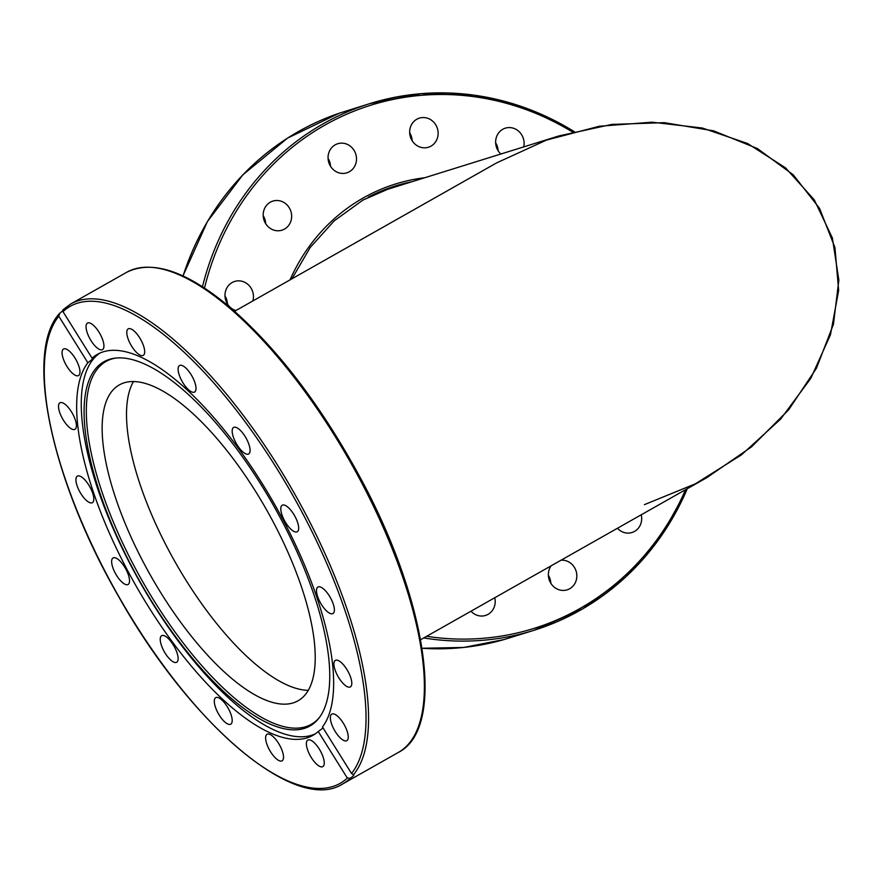 <?xml version="1.0" encoding="UTF-8"?>
<svg xmlns="http://www.w3.org/2000/svg" width="883" height="883" viewBox="0 0 883 883"><rect width="100%" height="100%" fill="white"/><g stroke="black" fill="none" stroke-linecap="round" stroke-linejoin="round"><path stroke-width="1.32" d="M399.061 185.739A189.635 175.827 72.7 0 0 388.917 188.101M235.882 310.551A15.243 14.139 -107.3 0 1 224.999 296.004A15.243 14.139 -107.3 0 1 234.679 281.434A15.243 14.139 -107.3 0 1 240.165 280.937A15.243 14.139 -107.3 0 1 252.858 300.937M283.73 202.362A15.243 14.139 -107.3 0 1 291.622 217.306A15.243 14.139 -107.3 0 1 281.964 230.187A15.243 14.139 -107.3 0 1 263.929 219.845A15.243 14.139 -107.3 0 1 272.891 201.081A15.243 14.139 -107.3 0 1 283.73 202.362M352.99 148.819A15.243 14.139 -107.3 0 1 346.809 172.847A15.243 14.139 -107.3 0 1 328.785 162.494A15.243 14.139 -107.3 0 1 337.736 143.741A15.243 14.139 -107.3 0 1 352.99 148.819M437.383 128.454A15.243 14.139 -107.3 0 1 428.432 147.24A15.243 14.139 -107.3 0 1 410.396 136.887A15.243 14.139 -107.3 0 1 419.359 118.134A15.243 14.139 -107.3 0 1 437.383 128.454M500.849 154.028A15.243 14.139 -107.3 0 1 495.86 139.359A15.243 14.139 -107.3 0 1 505.33 128.167A15.243 14.139 -107.3 0 1 524.072 144.382A15.243 14.139 -107.3 0 1 523.707 146.898M641.235 514.789A15.243 14.139 -107.3 0 1 631.985 532.504A15.243 14.139 -107.3 0 1 621.135 531.224A15.243 14.139 -107.3 0 1 617.449 528.255M561.091 560.175A15.243 14.139 -107.3 0 1 576.511 572.692A15.243 14.139 -107.3 0 1 567.14 589.844A15.243 14.139 -107.3 0 1 551.886 584.767A15.243 14.139 -107.3 0 1 551.113 565.815M494.756 597.736A15.243 14.139 -107.3 0 1 485.507 615.451A15.243 14.139 -107.3 0 1 470.97 611.202M504.215 639.513L533.851 630.341A275.838 255.75 72.7 0 0 534.27 630.208A275.838 255.75 72.7 0 0 687.294 488.707M330.529 166.313A15.243 14.139 72.7 0 0 328.057 158.355M265.684 223.653A15.243 14.139 72.7 0 0 263.2 215.706M227.472 304.017A15.243 14.139 72.7 0 0 224.999 296.059M574.171 131.6A275.838 255.75 72.7 0 0 369.723 103.642L339.271 113.212L287.604 138.079L242.891 174.801L207.428 221.534L182.969 275.938M550.86 583.31A15.243 14.139 72.7 0 0 548.376 575.363M498.122 150.75A15.243 14.139 72.7 0 0 495.639 142.792M412.151 140.706A15.243 14.139 72.7 0 0 411.423 136.545A15.243 14.139 72.7 0 0 409.679 132.759M308.299 690.329A181.468 66.655 60.5 0 1 175.066 561.886A181.468 66.655 60.5 0 1 133.443 381.566A181.468 66.655 -119.5 0 0 175.066 561.886A181.468 66.655 -119.5 0 0 308.299 690.329M304.26 695.848A181.468 66.655 60.5 0 1 298.101 700.76A181.468 66.655 60.5 0 1 150.684 575.694A181.468 66.655 60.5 0 1 119.26 384.944A181.468 66.655 60.5 0 1 261.346 500.827A181.468 66.655 60.5 0 1 304.26 695.848M62.991 311.644A274.028 100.64 60.5 0 1 276.368 467.758A274.028 100.64 60.5 0 1 351.533 773.486L322.461 726.952A218.852 80.386 60.5 0 0 262.03 483.277A218.852 80.386 60.5 0 0 97.307 354.403A218.852 80.386 60.5 0 0 92.075 358.178C94.437 357.339 93.035 358.862 87.847 362.747L58.775 316.202L59.812 313.211C62.759 310.904 63.808 309.767 62.936 309.823L62.991 311.644L92.075 358.178L93.256 357.924M398.354 752.426C446.655 728.155 426.986 599.447 359.138 475.584C320.485 404.944 277.858 349.215 231.258 308.377C187.483 271.335 152.56 259.337 126.512 272.383A275.838 101.313 60.5 0 1 344.028 451.125A275.838 101.313 60.5 0 1 406.125 746.599A275.838 101.313 60.5 0 1 398.354 752.426L342.549 784.038C295.341 814.281 189.437 723.387 118.002 595.44C51.446 479.977 24.117 353.178 59.161 313.829L59.812 313.211M62.936 309.823L70.695 303.995A275.838 101.313 -119.5 0 1 285.143 477.571A275.838 101.313 -119.5 0 1 353.443 774.821L353.785 774.932M315.242 733.883A218.852 80.386 60.5 0 1 139.801 581.853A218.852 80.386 60.5 0 1 99.669 353.211M351.533 773.486L353.443 774.821C354.403 774.91 353.355 776.047 350.308 778.21L347.317 778.055L318.244 731.521L323.09 727.967M318.244 731.521A218.852 80.386 60.5 0 1 313.001 735.285A218.852 80.386 60.5 0 1 143.719 598.994A218.852 80.386 60.5 0 1 87.847 362.747M81.987 477.284A15.243 5.596 60.5 0 1 91.931 491.147A15.243 5.596 60.5 0 1 92.373 502.67A15.243 5.596 60.5 0 1 87.737 501.522A15.243 5.596 60.5 0 1 77.803 487.659A15.243 5.596 60.5 0 1 77.351 476.136A15.243 5.596 60.5 0 1 81.987 477.284M68.046 407.162A15.243 5.596 60.5 0 1 74.967 429.315A15.243 5.596 60.5 0 1 66.876 424.933A15.243 5.596 60.5 0 1 59.945 402.78A15.243 5.596 60.5 0 1 68.046 407.162M74.978 358.012A15.243 5.596 60.5 0 1 78.521 375.562A15.243 5.596 60.5 0 1 67.053 366.588A15.243 5.596 60.5 0 1 63.499 349.039A15.243 5.596 60.5 0 1 74.978 358.012M308.586 752.393A15.243 5.596 60.5 0 1 307.803 740.086A15.243 5.596 60.5 0 1 322.052 754.303A15.243 5.596 60.5 0 1 322.825 766.61A15.243 5.596 60.5 0 1 308.586 752.393M266.092 741.51A15.243 5.596 60.5 0 1 267.052 734.292A15.243 5.596 60.5 0 1 275.673 739.292A15.243 5.596 60.5 0 1 283.046 753.618A15.243 5.596 60.5 0 1 282.085 760.826A15.243 5.596 60.5 0 1 273.465 755.826A15.243 5.596 60.5 0 1 266.092 741.51M214.315 700.683A15.243 5.596 60.5 0 1 215.739 697.647A15.243 5.596 60.5 0 1 226.07 704.899A15.243 5.596 60.5 0 1 232.185 721.146A15.243 5.596 60.5 0 1 230.761 724.181A15.243 5.596 60.5 0 1 220.43 716.93A15.243 5.596 60.5 0 1 214.315 700.683M114.68 557.681A15.243 5.596 60.5 0 1 126.446 570.286A15.243 5.596 60.5 0 1 128.101 584.458A15.243 5.596 60.5 0 1 126.49 584.712A15.243 5.596 60.5 0 1 114.724 572.107A15.243 5.596 60.5 0 1 113.079 557.935A15.243 5.596 60.5 0 1 114.68 557.681M161.148 636.135A15.243 5.596 60.5 0 1 161.666 635.716A15.243 5.596 60.5 0 1 173.609 645.451A15.243 5.596 60.5 0 1 177.207 661.831A15.243 5.596 60.5 0 1 176.688 662.25A15.243 5.596 60.5 0 1 164.746 652.504A15.243 5.596 60.5 0 1 161.148 636.135M88.256 335.385A15.243 5.596 60.5 0 1 87.483 323.079A15.243 5.596 60.5 0 1 101.722 337.306A15.243 5.596 60.5 0 1 102.505 349.613A15.243 5.596 60.5 0 1 88.256 335.385M127.262 336.081A15.243 5.596 60.5 0 1 128.223 328.873A15.243 5.596 60.5 0 1 136.843 333.862A15.243 5.596 60.5 0 1 144.216 348.189A15.243 5.596 60.5 0 1 143.256 355.396A15.243 5.596 60.5 0 1 134.635 350.396A15.243 5.596 60.5 0 1 127.262 336.081M178.123 368.553A15.243 5.596 60.5 0 1 179.547 365.518A15.243 5.596 60.5 0 1 189.878 372.769A15.243 5.596 60.5 0 1 195.993 389.017A15.243 5.596 60.5 0 1 194.569 392.041A15.243 5.596 60.5 0 1 184.238 384.789A15.243 5.596 60.5 0 1 178.123 368.553M233.101 427.858A15.243 5.596 60.5 0 1 233.62 427.438A15.243 5.596 60.5 0 1 245.562 437.195A15.243 5.596 60.5 0 1 249.161 453.564A15.243 5.596 60.5 0 1 248.642 453.972A15.243 5.596 60.5 0 1 236.699 444.237A15.243 5.596 60.5 0 1 233.101 427.858M283.818 504.977A15.243 5.596 60.5 0 1 295.584 517.581A15.243 5.596 60.5 0 1 297.229 531.754A15.243 5.596 60.5 0 1 295.628 532.008A15.243 5.596 60.5 0 1 283.862 519.403A15.243 5.596 60.5 0 1 282.207 505.231A15.243 5.596 60.5 0 1 283.818 504.977M322.571 588.166A15.243 5.596 60.5 0 1 332.505 602.04A15.243 5.596 60.5 0 1 332.957 613.553A15.243 5.596 60.5 0 1 328.321 612.416A15.243 5.596 60.5 0 1 318.377 598.542A15.243 5.596 60.5 0 1 317.935 587.029A15.243 5.596 60.5 0 1 322.571 588.166M343.443 664.767A15.243 5.596 60.5 0 1 350.363 686.908A15.243 5.596 60.5 0 1 342.262 682.526A15.243 5.596 60.5 0 1 335.341 660.385A15.243 5.596 60.5 0 1 343.443 664.767M343.255 723.1A15.243 5.596 60.5 0 1 346.809 740.66A15.243 5.596 60.5 0 1 335.33 731.676A15.243 5.596 60.5 0 1 331.787 714.126A15.243 5.596 60.5 0 1 343.255 723.1M261.291 484.988A209.238 76.854 60.5 0 1 318.564 718.585A209.238 76.854 60.5 0 1 140.044 581.72A209.238 76.854 60.5 0 1 114.492 358.222A209.238 76.854 60.5 0 1 261.291 484.988M319.227 717.736A208.443 76.556 60.5 0 1 142.064 580.572A208.443 76.556 60.5 0 1 115.563 358.09M378.807 192.108A188.73 174.989 72.7 0 1 382.659 190.849L558.851 135.949L611.831 124.404L664.292 122.671L713.63 130.85L757.349 148.532L793.265 174.823L819.567 208.399L834.954 247.593L838.651 290.43L830.462 334.767L810.793 378.377L780.649 419.072L741.532 454.811L695.407 483.807L644.391 504.657M420.606 639.734L706.819 477.648L751.488 446.908L788.651 409.822L816.433 368.255L833.453 324.271L838.85 280.088L832.36 237.924L814.303 199.889L785.583 167.891L747.636 143.532L702.382 128.035L652.084 122.185L599.248 126.258L546.544 140.066L496.599 162.902L234.602 311.28M368.2 197.185A189.635 175.827 -107.3 0 1 395.076 186.037A189.635 175.827 -107.3 0 1 395.374 185.938A189.635 175.827 -107.3 0 1 412.041 181.699M424.767 177.737A191.456 177.516 72.7 0 0 395.187 184.094A191.456 177.516 72.7 0 0 290.021 279.889M685.539 489.701A274.028 254.072 -107.3 0 1 534.381 628.277A274.028 254.072 -107.3 0 1 426.666 636.301M204.514 288.079A274.028 254.072 -107.3 0 1 572.515 132.031M504.27 639.502A275.838 255.75 -107.3 0 1 422.052 648.265L463.619 647.46L504.237 639.513M183.046 275.982A275.838 255.75 -107.3 0 1 339.337 113.201M574.27 131.578L525.595 107.936L473.829 95.11L421.136 93.664L369.723 103.642A275.838 255.75 72.7 0 0 363.995 105.507A275.838 255.75 72.7 0 0 202.472 286.743M423.741 637.945A275.838 255.75 72.7 0 0 533.851 630.341L582.692 608.851L625.517 577.173L660.925 536.522L687.404 488.641M347.317 778.055A274.028 100.64 60.5 0 1 133.94 621.941A274.028 100.64 60.5 0 1 58.775 316.202M342.549 784.038A275.838 101.313 -119.5 0 0 350.308 778.21M395.374 185.938L362.88 200.099L334.193 220.871L310.231 247.45L291.942 278.807M126.512 272.383L70.695 303.995"/></g></svg>

